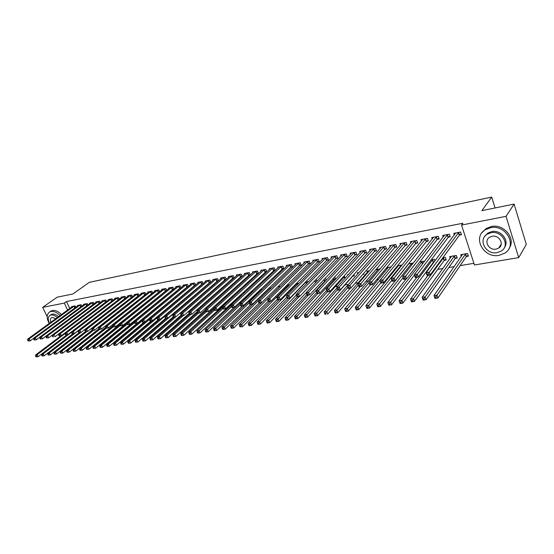 <?xml version="1.0" encoding="UTF-8"?>
<svg xmlns="http://www.w3.org/2000/svg" width="554" height="554" viewBox="0 0 554 554"><rect width="100%" height="100%" fill="white"/><g stroke="black" fill="none" stroke-linecap="round" stroke-linejoin="round"><path stroke-width="0.83" d="M142.523 318.875L143.375 318.737M223.137 305.365L224.01 305.219M231.066 304.035L232.728 303.758M239.321 302.65L241.177 302.339M248.171 301.161L249.439 300.954M257.16 299.659L257.811 299.548M316.743 289.666L317.49 289.541M326.001 288.115L327.67 287.838M335.399 286.543L338.016 286.099M344.941 284.943L348.535 284.341M355.128 283.233L358.39 282.685M365.813 281.439L368.375 281.01M376.672 279.618L378.521 279.313M387.724 277.769L388.818 277.582M426.732 271.225L427.293 271.135M437.688 269.389L442.84 268.524M448.83 267.52L454.176 266.626M460.152 265.622L473.905 263.316M58.724 334.173L58.295 334.242M47.173 316.646L42.658 307.352L57.173 297.186L72.92 293.98L89.312 282.325L491.689 197.086L481.869 210.645L514.098 204.08L526.3 244.397L518.696 257.617L474.446 264.985L461.53 225.069L506.031 216.33L518.696 257.617M495.061 207.958L491.689 197.086M81.84 306.14L81.175 304.735L77.581 305.427L77.782 305.843M94.028 303.869L93.349 302.408L89.665 303.107L89.866 303.55M106.513 301.542L105.807 300.019L102.04 300.739L102.248 301.196M119.304 299.16L118.577 297.574L114.713 298.308L114.934 298.786M139.497 312.414L139.338 312.068M132.413 296.722L131.658 295.067L127.704 295.822L127.926 296.321M153.167 310.642L152.994 310.24M152.911 310.856L152.142 310.988M148.424 309.811L148.964 309.367M145.847 294.229L145.072 292.498L141.014 293.274L141.242 293.793M145.293 294.673L144.885 294.749M163.832 306.757L162.814 306.937M159.621 291.681L158.825 289.86L154.663 290.656L154.898 291.203M159.178 292.041L158.61 292.145M179.115 304.077L177.903 304.291M173.755 289.063L172.924 287.159L168.658 287.976L168.908 288.544M173.423 289.34L172.689 289.479M194.717 301.418L193.408 301.57M188.256 286.383L187.397 284.389L183.014 285.227L183.277 285.822M188.041 286.57L187.127 286.743M209.862 299.492L209.35 298.779M203.138 283.641L202.252 281.543L197.75 282.401L198.02 283.025M203.048 283.724L201.947 283.932M225.416 297.567L225.007 296.577M224.446 298.447L223.927 297.553M217.168 281.051L218.414 280.809L217.5 278.62L212.881 279.5L213.158 280.165M240.069 295.739L241.357 295.517L240.942 294.506M232.791 278.087L234.079 277.845L233.158 275.615L228.414 276.529L228.705 277.222M256.931 292.817L257.326 292.443M251.987 292.138L251.668 291.356L253.476 291.037M248.85 275.04L250.166 274.791L249.252 272.533L244.376 273.468L244.674 274.202M268.392 289.306L268.247 288.939M271.363 287.9L268.877 288.336M265.352 271.917L266.703 271.661L265.788 269.369L260.782 270.324L261.093 271.1M289.79 284.666L287.027 285.151M282.318 268.697L283.71 268.434L282.796 266.107L277.644 267.097L277.969 267.914M307.837 282.318L307.539 281.55L305.739 281.868M299.762 265.394L301.196 265.124L300.289 262.755L294.984 263.773L295.324 264.646M326.209 280.22L325.523 278.399L325.025 278.482M325.565 280.913L324.942 281.023M317.719 261.987L319.194 261.71L318.287 259.307L312.83 260.352L313.183 261.28M343.404 277.824L344.92 277.561L344.249 275.74M336.202 258.483L337.725 258.199L336.818 255.761L331.202 256.834L331.569 257.825M362.78 274.459L363.971 274.251L363.673 273.434M357.718 273.946L357.309 272.824L358.964 272.533M355.239 254.875L356.804 254.584L355.903 252.105L350.114 253.213L350.502 254.272M377.198 270.629L376.762 269.41L380.183 268.808M374.85 251.163L376.464 250.851L375.564 248.337L369.601 249.473L370.01 250.616M397.273 267.201L396.989 266.412M402.107 264.964L397.516 265.768M395.064 247.326L396.726 247.015L395.833 244.453L389.684 245.63L390.12 246.855M424.059 261.91L423.803 261.156L419.773 261.862M415.909 243.379L417.626 243.054L416.74 240.443L410.396 241.662L410.853 242.984M444.426 260.304L446.192 259.992L445.326 257.381L442.791 257.832M437.418 239.3L439.19 238.968L438.304 236.316L431.76 237.569L432.245 239.003M466.572 256.46L468.393 256.149L467.534 253.49L460.796 254.667L461.344 256.35M459.619 235.09L461.447 234.744L460.568 232.05L453.816 233.345L454.328 234.91M461.53 225.069L462.909 223.227L66.494 301.542L69.79 308.467M448.428 237.216L450.229 236.87L449.349 234.197L442.701 235.471L443.2 236.974M455.409 258.399L457.202 258.088L456.337 255.449L449.709 256.613L450.243 258.219M426.58 241.357L428.325 241.025L427.439 238.393L420.998 239.633L421.462 241.011M434.994 260.816L434.481 259.286L431.185 259.861M434.031 262.104L433.616 262.174M405.403 245.367L407.093 245.048L406.207 242.465L399.96 243.663L400.404 244.93M413.305 263.039L408.554 263.836M384.878 249.258L386.519 248.947L385.619 246.405L379.566 247.569L379.989 248.746M387.163 268.925L386.713 267.665L391.055 266.903M364.968 253.033L366.561 252.728L365.661 250.235L359.788 251.357L360.183 252.458M367.392 272.305L366.963 271.128L369.49 270.684M345.648 256.696L347.192 256.405L346.292 253.947L340.585 255.034L340.966 256.059M352.836 276.183L354.38 275.92L353.888 274.583M347.995 275.033L347.794 274.493L348.611 274.348M326.895 260.248L328.39 259.964L327.483 257.548L321.95 258.607L322.31 259.563M334.104 279.431L335.599 279.174L334.755 276.91M308.675 263.704L310.136 263.427L309.222 261.045L303.848 262.077L304.194 262.977M316.957 281.266L316.466 279.985L315.309 280.192M290.982 267.056L292.394 266.793L291.48 264.445L286.252 265.442L286.584 266.294M298.848 283.385L296.314 283.523M273.773 270.317L275.144 270.061L274.23 267.748L269.154 268.725L269.473 269.521M280.511 286.293L277.886 286.757M257.042 273.489L258.379 273.24L257.465 270.961L252.52 271.91L252.825 272.665M260.131 290.732L259.847 290.033M262.354 289.479L259.999 289.894M240.768 276.578L242.07 276.328L241.149 274.085L236.343 275.006L236.634 275.719M248.15 294.34L249.342 294.132L249.071 293.475M243.878 293.364L243.635 292.761L244.729 292.567M224.924 279.576L226.191 279.341L225.277 277.132L220.596 278.025L220.88 278.704M233.359 296.612L232.915 295.545M232.971 296.972L232.209 297.103M210.735 282.249L209.821 280.089L205.264 280.961L205.541 281.605M210.7 282.277L209.509 282.498M217.583 298.53L217.203 297.609M195.652 285.026L194.773 282.969L190.334 283.821L190.597 284.431M195.493 285.158L194.489 285.345M202.238 300.455L201.324 300.185M180.957 287.734L180.112 285.781L175.791 286.612L176.04 287.194M180.68 287.962L179.863 288.122M186.92 302.713L185.604 302.941M166.643 290.379L165.833 288.516L161.616 289.327L161.858 289.881M166.248 290.698L165.604 290.822M171.421 305.427L170.307 305.628M152.689 292.962L151.907 291.189L147.793 291.972L148.029 292.505M152.191 293.364L151.706 293.454M155.314 308.869L155.141 308.467M156.346 308.072L155.418 308.239M137.24 293.994L138.036 296.092L139.089 295.483L138.327 293.786L134.317 294.555L134.546 295.06M146.298 311.549L146.124 311.154M125.813 297.948L125.079 296.328L121.167 297.076L121.388 297.56M112.871 300.358L112.157 298.8L108.335 299.534L108.549 299.998M100.232 302.713L99.54 301.217L95.814 301.93L96.022 302.38M87.899 305.012L87.227 303.578L83.585 304.278L83.786 304.707M75.85 307.255L75.199 305.884L71.646 306.563L71.84 306.978M42.658 307.352L64.319 303.1L67.636 310.039M514.098 204.08L506.031 216.33M66.494 301.542L64.319 303.1M461.205 233.996L459.294 235.36L430.139 275.054L427.141 275.546L426.158 272.665L455.63 232.992M426.815 274.091L426.158 272.665L429.149 272.159L430.139 275.054L428.415 275.054L428.02 273.898L426.815 274.091L427.21 275.248L428.415 275.054M458.74 232.396L428.02 273.898M462.604 254.355L433.983 295.566L436.974 295.123L437.944 297.962L466.253 256.737L468.13 255.339M436.24 297.99L437.944 297.962L434.952 298.398L433.983 295.566L435.042 298.163L436.24 297.99L435.853 296.847L434.655 297.027M435.853 296.847L465.706 253.808M449.986 236.143L448.103 237.479L418.228 277.014L415.278 277.499L414.288 274.639L444.488 235.131M414.925 276.065L414.288 274.639L417.238 274.147L418.228 277.014L416.504 277.014L416.102 275.871L414.925 276.065L415.32 277.208L416.504 277.014M447.549 234.543L416.102 275.871M438.948 238.255L437.085 239.57L406.518 278.939L403.624 279.41L402.633 276.584L433.519 237.23M403.243 277.997L402.633 276.584L405.528 276.1L406.518 278.939L404.801 278.939L404.399 277.803L403.243 277.997L403.637 279.133L404.801 278.939M436.531 236.655L404.399 277.803M451.489 256.301L422.148 297.332L425.091 296.889L426.061 299.707L455.09 258.676L456.946 257.305M424.357 299.735L426.061 299.707L423.124 300.136L422.148 297.332L423.187 299.908L424.357 299.735L423.969 298.606L422.792 298.779M423.969 298.606L454.543 255.768M427.986 275.407L410.521 299.063L413.409 298.634L414.385 301.424L444.1 260.574L445.942 259.23M412.682 301.452L414.385 301.424L411.497 301.847L410.521 299.063L411.525 301.618L412.682 301.452L412.294 300.337L411.137 300.503M412.294 300.337L443.553 257.693M490.435 227.722L485.221 229.778C472.07 237.431 483.718 258.676 499.099 255.346L504.867 253.074C517.789 245.374 505.747 224.038 490.435 227.722M509.001 248.511C516.453 238.926 503.974 223.477 491.232 226.544L486.031 228.594L482.001 232.701M484.854 236.26L487.845 233.123L491.654 231.62C500.961 229.425 509.929 240.803 504.327 247.666M490.92 232.722L487.104 234.224C477.645 239.743 486.093 255.082 497.18 252.652L501.287 251.038C510.629 245.498 501.972 230.111 490.92 232.722M496.072 249.134L498.683 248.102C504.715 244.536 499.168 234.626 492.042 236.288L489.549 237.271C483.462 240.824 488.933 250.72 496.072 249.134M499.002 247.603L499.556 247.403M60.081 315.531C57.062 312.428 54.057 311.078 51.072 311.473L49.756 311.923C46.529 314.25 46.349 318.086 49.216 323.439M61.439 314.547C58.419 311.445 55.421 310.101 52.436 310.496L50.123 311.66M50.656 314.942L52.339 314.097C54.347 313.82 56.404 314.679 58.495 316.687M57.249 317.594C55.151 315.586 53.094 314.72 51.079 314.997L50.123 315.33C47.893 316.888 47.692 319.519 49.514 323.224M55.774 318.668L52.242 317.394L51.612 317.608C50.303 318.481 50.082 320.004 50.961 322.172M428.09 240.332L426.248 241.62L395.016 280.83L392.17 281.3L391.172 278.496L422.73 239.3M391.754 279.902L391.172 278.496L394.019 278.018L395.016 280.83L393.292 280.836L392.897 279.708L391.754 279.902L392.156 281.023L393.292 280.836M425.694 238.732L392.897 279.708M417.397 242.375L415.576 243.642L383.7 282.692L380.903 283.149L379.906 280.372L412.1 241.336M380.466 281.771L379.906 280.372L382.703 279.902L383.7 282.692L381.983 282.699L381.588 281.584L380.466 281.771L380.868 282.879L381.983 282.699M415.022 240.775L381.588 281.584M416.927 277.222L399.081 300.767L401.927 300.344L402.903 303.107L433.29 262.451L434.378 261.64M401.207 303.142L402.903 303.107L400.064 303.53L399.081 300.767L400.071 303.308L401.207 303.142L400.812 302.034L399.676 302.2M400.812 302.034L432.743 259.591M406.054 279.015L387.842 302.442L390.632 302.027L391.616 304.769L414.42 275.019M389.919 304.797L391.616 304.769L388.825 305.178L387.842 302.442L388.804 304.963L389.919 304.797L389.524 303.703L388.409 303.869M389.524 303.703L422.093 261.46M406.871 244.39L405.071 245.63L372.579 284.521L369.83 284.971L368.826 282.215L401.643 243.338M369.366 283.606L368.826 282.215L371.582 281.757L372.579 284.521L370.868 284.527L370.467 283.426L369.366 283.606L369.767 284.708L370.868 284.527M404.517 242.791L370.467 283.426M408.741 263.801L376.782 304.091L379.532 303.682L380.515 306.397L403.035 277.727M378.825 306.431L380.515 306.397L377.773 306.798L376.782 304.091L377.724 306.591L378.825 306.431L378.43 305.344L377.329 305.51M378.43 305.344L411.608 263.295M396.505 246.371L394.725 247.59L361.644 286.314L358.937 286.764L357.939 284.036L391.339 245.311M358.445 285.414L357.939 284.036L360.64 283.586L361.644 286.314L359.934 286.328L359.532 285.234L358.445 285.414L358.854 286.508L359.934 286.328M394.171 244.771L359.532 285.234M398.458 265.601L365.91 305.711L368.611 305.309L369.601 308.003L391.83 280.345M367.911 308.038L369.601 308.003L366.9 308.398L365.91 305.711L366.831 308.197L367.911 308.038L367.517 306.958L366.436 307.117M367.517 306.958L401.283 265.11M383.984 246.724L349.886 285.372L347.226 285.822L381.194 247.257M386.297 248.324L384.538 249.522L350.89 288.087L348.231 288.523L349.179 288.101L348.778 287.014L347.711 287.194L348.113 288.274M348.778 287.014L349.886 285.372L350.89 288.087L349.179 288.101M324.596 313.308L324.997 314.347L326.008 314.201L325.607 313.155L324.596 313.308L324.159 311.937L347.226 285.836L347.711 287.194M388.333 267.381L355.218 307.304L357.877 306.909L358.867 309.582L380.806 282.879M357.178 309.617L358.867 309.582L356.208 309.97L357.178 309.617L356.783 308.543L355.716 308.703L356.111 309.769M356.783 308.543L390.992 266.98M355.716 308.703L355.218 307.304M373.95 248.642L339.304 287.138L336.687 287.574L371.208 249.168M376.242 250.242L374.511 251.419L340.308 289.825L337.691 290.254L338.605 289.839L338.203 288.766L337.151 288.939L337.559 290.012M338.203 288.766L339.304 287.138L340.308 289.825L338.605 289.839M336.687 287.574L337.151 288.939M378.361 269.126L344.699 308.876L347.31 308.488L348.3 311.133L370.328 284.888M346.617 311.168L348.3 311.133L345.689 311.514L346.617 311.168L346.222 310.108L345.177 310.261L345.571 311.32M346.222 310.108L369.033 282.789M345.177 310.261L344.699 308.876M364.068 250.54L328.896 288.876L326.32 289.306L361.367 251.052M366.346 252.132L364.629 253.289L329.907 291.536L327.331 291.958L328.203 291.556L327.795 290.49L326.763 290.656L327.172 291.723M327.795 290.49L328.896 288.876L329.907 291.536L328.203 291.556M326.32 289.306L326.763 290.656M368.542 270.851L334.346 310.42L336.915 310.032L337.912 312.657L360.28 286.543M336.23 312.698L337.912 312.657L335.343 313.038L336.23 312.698L335.835 311.646L334.803 311.798L335.198 312.844M335.835 311.646L358.362 285.185M334.803 311.798L334.346 310.42M354.338 252.402L318.654 290.58L316.119 291.002L351.672 252.915M356.589 253.995L354.892 255.138L319.665 293.218L317.13 293.641L317.968 293.239L317.56 292.18L316.549 292.353L316.95 293.405M317.56 292.18L318.654 290.58L319.665 293.218L317.968 293.239M316.119 291.002L316.549 292.353M363.161 274.022L363.749 273.628M324.159 311.937L326.694 311.556L327.684 314.16L350.384 288.17M326.008 314.201L324.997 314.347M325.607 313.155L347.836 287.519M344.747 254.238L308.578 292.263L306.085 292.678L342.123 254.743M346.984 255.83L345.308 256.952L309.589 294.88L307.096 295.289L307.892 294.894L307.491 293.849L306.494 294.015L306.895 295.06M307.491 293.849L308.578 292.263L309.589 294.88L307.892 294.894M306.085 292.678L306.494 294.015M336.887 288.156L314.132 313.432L316.625 313.058L317.622 315.635L352.496 276.446L354.151 275.31M315.946 315.676L317.622 315.635L315.136 316.002L315.946 315.676L315.551 314.644L314.554 314.797L314.949 315.822M315.551 314.644L337.476 289.79M314.554 314.797L314.132 313.432M335.295 256.052L298.661 293.911L296.21 294.319L332.712 256.544M337.518 257.638L335.856 258.739L299.672 296.508L297.221 296.909L297.983 296.529L297.574 295.49L296.591 295.656L296.999 296.695M297.574 295.49L298.661 293.911L299.672 296.508L297.983 296.529M296.21 294.319L296.591 295.656M326.694 290.428L304.271 314.901L306.722 314.534L307.719 317.089L343.065 278.08L344.699 276.958M306.05 317.137L307.719 317.089L305.268 317.449L306.05 317.137L305.649 316.112L304.665 316.258L305.067 317.276M305.649 316.112L327.324 291.951M304.665 316.258L304.271 314.901M325.987 257.832L288.904 295.538L286.487 295.94L323.439 258.323M328.19 259.424L326.548 260.505L289.915 298.114L287.498 298.509L288.225 298.135L287.824 297.103L286.854 297.269L287.263 298.294M287.824 297.103L288.904 295.538L289.915 298.114L288.225 298.135M286.487 295.94L286.854 297.269M316.659 292.637L294.555 316.348L296.972 315.988L297.969 318.522L333.764 279.694L335.385 278.593M296.3 318.564L297.969 318.522L295.559 318.875L296.3 318.564L295.898 317.553L294.936 317.698L295.337 318.709M295.898 317.553L317.816 293.523M294.936 317.698L294.555 316.348M316.812 259.591L279.292 297.145L276.917 297.54L314.298 260.075M318.993 261.176L317.373 262.243L280.31 299.693L277.935 300.081L278.627 299.714L278.219 298.696L277.263 298.855L277.672 299.873M278.219 298.696L279.292 297.145L280.31 299.693L278.627 299.714M276.917 297.54L277.263 298.855M306.784 294.776L284.991 317.774L287.374 317.421L288.371 319.935L324.602 281.28L326.202 280.199M286.709 319.977L288.371 319.935L285.996 320.281L286.709 319.977L286.307 318.972L285.352 319.111L285.753 320.115M286.307 318.972L308.467 295.06M285.352 319.111L284.991 317.774M307.768 261.322L269.833 298.717L267.492 299.112L305.289 261.8M309.935 262.908L308.329 263.953L270.851 301.251L268.51 301.632L269.168 301.272L268.766 300.261L267.824 300.413L268.233 301.431M268.766 300.261L269.833 298.717L270.851 301.251L269.168 301.272M267.492 299.112L267.824 300.413M297.11 296.805L275.58 319.18L277.921 318.827L278.918 321.32L306.113 292.775M277.263 321.368L278.918 321.32L276.584 321.666L277.263 321.368L276.862 320.371L275.92 320.51L276.321 321.507M276.862 320.371L299.25 296.577M275.92 320.51L275.58 319.18M298.855 263.032L260.525 300.268L258.219 300.656L296.411 263.496M301.002 264.611L299.416 265.643L261.543 302.782L259.237 303.163L259.861 302.809L259.452 301.805L258.531 301.958L258.94 302.962M259.452 301.805L260.525 300.268L261.543 302.782L259.861 302.809M258.219 300.656L258.531 301.958M287.921 298.44L266.308 320.558L268.614 320.219L269.618 322.691L296.404 294.998M267.956 322.733L269.618 322.691L267.312 323.03L267.956 322.733L267.554 321.749L266.633 321.881L267.035 322.871M267.554 321.749L306.106 281.806M266.633 321.881L266.308 320.558M290.067 264.715L251.35 301.798L249.078 302.179L287.658 265.179M292.2 266.294L290.628 267.305L252.368 304.291L250.096 304.658L250.699 304.319L250.29 303.322L249.376 303.474L249.785 304.465M250.29 303.322L251.35 301.798L252.368 304.291L250.699 304.319M249.078 302.179L249.376 303.474M279.008 299.908L257.174 321.922L259.445 321.583L260.449 324.035L286.827 297.173M258.794 324.083L260.449 324.035L258.178 324.367L258.794 324.083L258.393 323.1L257.485 323.238L257.887 324.215M258.393 323.1L297.325 283.343M257.485 323.238L257.174 321.922M281.404 266.377L242.32 303.308L240.083 303.675L279.029 266.827M283.516 267.949L243.338 305.773L241.101 306.14L241.669 305.801L241.26 304.818L240.367 304.963L240.775 305.953M241.26 304.818L242.32 303.308L243.338 305.773L241.669 305.801M240.083 303.675L240.367 304.963M270.22 301.355L248.185 323.259L250.422 322.927L251.419 325.364L277.422 299.257M249.771 325.413L251.419 325.364L249.189 325.69L249.771 325.413L249.369 324.436L248.476 324.568L248.878 325.544M249.369 324.436L288.669 284.86M248.476 324.568L248.185 323.259M272.859 268.011L233.428 304.79L231.219 305.157L270.518 268.461M274.957 269.583L234.446 307.235L232.244 307.602L232.777 307.269L232.368 306.286L231.489 306.431L231.897 307.415M232.368 306.286L233.428 304.79L234.446 307.235L232.777 307.269M231.219 305.157L231.489 306.431M277.748 286.889L239.321 324.582L241.523 324.256L242.527 326.666L268.171 301.279M240.886 326.715L242.527 326.666L240 326.846L240.886 326.715L240.484 325.752L239.598 325.884L240 326.846M240.484 325.752L280.13 286.363M239.598 325.884L239.321 324.582M264.431 269.625L224.661 306.251L222.493 306.611L262.125 270.068M266.516 271.19L225.679 308.675L223.511 309.035L223.151 308.855L224.017 308.71L223.608 307.74L222.743 307.879L223.151 308.855M223.608 307.74L224.661 306.251L225.679 308.675L224.017 308.71M222.493 306.611L222.743 307.879M269.41 288.239L230.596 325.884L232.763 325.558L233.767 327.954L259.189 303.128M232.126 328.003L233.767 327.954L231.6 328.273L232.126 328.003L231.724 327.047L230.859 327.172L231.26 328.134M231.724 327.047L258.254 300.815M230.859 327.172L230.596 325.884M256.128 271.218L216.032 307.685L213.892 308.045L253.85 271.654M258.192 272.783L217.05 310.095L214.91 310.448L214.537 310.268L215.388 310.129L214.98 309.167L214.128 309.305L214.537 310.268M214.98 309.167L216.032 307.685L217.05 310.095L215.388 310.129M213.892 308.045L214.128 309.305M261.135 289.694L221.995 327.165L224.135 326.846L225.139 329.221L250.72 304.562M223.497 329.277L225.139 329.221L222.646 329.401L223.497 329.277L223.096 328.321L222.237 328.453L222.646 329.401M223.096 328.321L249.224 302.803M222.237 328.453L221.995 327.165M247.936 272.79L207.521 309.104L205.416 309.457L245.685 273.219M249.986 274.348L208.546 311.493L206.434 311.84L206.046 311.667L206.891 311.528L206.483 310.572L205.638 310.711L206.046 311.667M206.483 310.572L207.521 309.104L208.546 311.493L206.891 311.528M205.416 309.457L205.638 310.711M252.977 291.127L213.519 328.432L215.624 328.113L216.635 330.475L242.417 305.926M215 330.523L216.635 330.475L214.156 330.648L215 330.523L214.592 329.582L213.754 329.706L214.156 330.648M214.592 329.582L240.318 304.748M213.754 329.706L213.519 328.432M239.847 274.334L199.142 310.503L197.065 310.849L237.638 274.763M241.89 275.892L200.16 312.872L197.681 313.045L198.512 312.906L198.103 311.957L197.272 312.096L197.681 313.045M198.103 311.957L199.142 310.503L200.16 312.872L198.512 312.906M197.065 310.849L197.272 312.096M248.31 294.188L249.155 293.662M231.26 305.351L205.167 329.672L207.244 329.367L208.249 331.707L234.224 307.269M206.621 331.756L208.249 331.707L206.171 332.012L206.621 331.756L206.22 330.821L205.382 330.946L205.79 331.881M206.22 330.821L231.565 306.625M205.382 330.946L205.167 329.672M231.877 275.864L190.881 311.881L188.838 312.221L229.695 276.28M233.899 277.416L191.899 314.236L189.44 314.402L190.257 314.27L189.849 313.329L189.032 313.46L189.44 314.402M189.849 313.329L190.881 311.881L191.899 314.236L190.257 314.27M188.838 312.221L189.032 313.46M222.618 307.241L196.933 330.904L198.983 330.599L199.987 332.919L241.163 295.053M198.36 332.968L199.987 332.919L197.543 333.093L198.36 332.968L197.958 332.04L197.141 332.165L197.543 333.093M197.958 332.04L222.971 308.433M197.141 332.165L196.933 330.904M224.01 277.374L182.744 313.239L180.722 313.571L221.856 277.783M226.018 278.918L183.762 315.572L181.31 315.738L182.121 315.607L181.712 314.672L180.902 314.81L181.31 315.738M181.712 314.672L182.744 313.239L183.762 315.572L182.121 315.607M180.722 313.571L180.902 314.81M214.086 309.097L188.824 332.109L190.839 331.811L191.843 334.117L233.282 296.432M190.223 334.166L191.843 334.117L189.828 334.408L189.413 334.284L190.223 334.166L189.821 333.245L189.011 333.363L189.413 334.284M189.821 333.245L190.839 331.811L214.502 310.192M189.011 333.363L188.824 332.109M216.247 278.856L174.718 314.575L172.73 314.907L214.121 279.264M218.241 280.4L175.736 316.888L173.305 317.061L174.101 316.93L173.693 316.002L172.896 316.133L173.305 317.061M173.693 316.002L174.718 314.575L175.736 316.888L174.101 316.93M172.73 314.907L172.896 316.133M205.707 310.884L180.819 333.3L182.813 333.009L183.817 335.295L224.328 298.523M182.197 335.35L183.817 335.295L181.4 335.468L182.197 335.35L181.795 334.436L180.999 334.554L181.4 335.468M181.795 334.436L182.813 333.009L206.303 311.784M180.999 334.554L180.819 333.3M208.588 280.324L166.809 315.891L164.85 316.216L206.49 280.726M210.568 281.861L167.82 318.19L165.411 318.363L166.193 318.231L165.785 317.31L165.002 317.442L165.411 318.363M165.785 317.31L166.809 315.891L167.82 318.19L166.193 318.231M164.85 316.216L165.002 317.442M197.487 312.594L172.938 334.478L174.898 334.187L175.902 336.458L205.486 309.859M174.288 336.513L175.902 336.458L173.499 336.624L174.288 336.513L173.887 335.599L173.097 335.717L173.499 336.624M173.887 335.599L174.898 334.187L198.422 313.162M173.097 335.717L172.938 334.478M201.033 281.771L159.005 317.193L157.073 317.511L198.962 282.173M202.999 283.302L160.023 319.478L157.627 319.644L158.396 319.513L157.987 318.598L157.218 318.73L157.627 319.644M157.987 318.598L159.005 317.193L160.023 319.478L158.396 319.513M157.073 317.511L157.218 318.73M189.378 314.27L165.161 335.641L167.093 335.35L168.097 337.601L197.21 311.708M166.484 337.656L168.097 337.601L165.715 337.774L166.484 337.656L166.082 336.756L165.314 336.874L165.715 337.774M166.082 336.756L167.093 335.35L190.756 314.423M165.314 336.874L165.161 335.641M193.575 283.205L151.318 318.474L149.414 318.792L191.532 283.593M195.527 284.728L152.336 320.738L149.947 320.904L150.709 320.78L150.307 319.873L149.538 319.997L149.947 320.904M150.307 319.873L151.318 318.474L152.336 320.738L150.709 320.78M149.414 318.792L149.538 319.997M181.504 315.815L157.488 336.784L159.4 336.5L160.397 338.736L189.053 313.509M158.797 338.792L160.397 338.736L158.028 338.903L158.797 338.792L158.396 337.892L157.627 338.009L158.028 338.903M158.396 337.892L159.4 336.5L183.194 315.662M157.627 338.009L157.488 336.784M186.213 284.611L143.735 319.741L141.852 320.053L184.198 284.998M188.152 286.134L144.746 321.985L142.378 322.151L143.133 322.026L142.724 321.126L141.976 321.251L142.378 322.151M142.724 321.126L143.735 319.741L144.746 321.985L143.133 322.026M141.852 320.053L141.976 321.251M173.88 317.2L149.926 337.905L151.81 337.628L152.807 339.851L181.082 315.205M151.207 339.907L152.807 339.851L150.459 340.017L151.207 339.907L150.806 339.013L150.058 339.131L150.459 340.017M150.806 339.013L151.81 337.628L175.729 316.895M150.058 339.131L149.926 337.905M178.942 286.002L136.256 320.988L134.4 321.292L176.955 286.383M180.867 287.519L137.267 323.217L134.913 323.384L135.654 323.259L135.252 322.366L134.511 322.49L134.913 323.384M135.252 322.366L136.256 320.988L137.267 323.217L135.654 323.259M134.4 321.292L134.511 322.49M166.539 318.405L142.468 339.02L144.324 338.743L145.321 340.945L173.222 316.867M143.728 341.008L145.321 340.945L142.987 341.112L143.728 341.008L143.327 340.121L142.586 340.232L142.987 341.112M143.327 340.121L144.324 338.743L186.234 302.83M142.586 340.232L142.468 339.02M171.775 287.381L128.881 322.213L127.053 322.518L169.808 287.755M173.679 288.89L129.892 324.429L127.552 324.596L128.286 324.471L127.877 323.584L127.15 323.709L127.552 324.596M127.877 323.584L128.881 322.213L129.892 324.429L128.286 324.471M127.053 322.518L127.15 323.709M159.296 319.596L135.107 340.114L136.942 339.844L137.939 342.033L165.563 318.411M136.346 342.088L137.939 342.033L135.619 342.199L136.346 342.088L135.945 341.216L135.218 341.326L135.619 342.199M135.945 341.216L136.942 339.844L179.053 304.091M135.218 341.326L135.107 340.114M164.69 288.738L121.603 323.425L119.802 323.73L162.751 289.105M166.588 290.241L122.614 325.627L120.294 325.787L121.014 325.669L120.606 324.789L119.886 324.907L120.294 325.787M120.606 324.789L121.603 323.425L122.614 325.627L121.014 325.669M119.802 323.73L119.886 324.907M152.142 320.773L127.849 341.202L129.657 340.932L130.654 343.099L158.181 319.776M129.068 343.161L130.654 343.099L128.348 343.265L129.068 343.161L128.667 342.289L127.946 342.4L128.348 343.265M128.667 342.289L129.657 340.932L157.107 317.795M127.946 342.4L127.849 341.202M157.696 290.074L114.429 324.623L112.649 324.921L155.778 290.441M159.58 291.577L115.44 326.805L113.127 326.971L113.84 326.853L113.432 325.981L112.725 326.098L113.127 326.971L87.948 347.15L88.938 349.228L119.844 324.325M113.432 325.981L114.429 324.623L115.44 326.805L113.84 326.853M112.649 324.921L112.725 326.098M163.056 306.895L120.689 342.268L122.469 341.998L123.466 344.159L151.117 320.939M121.887 344.214L123.466 344.159L121.174 344.325L121.887 344.214L121.485 343.355L120.772 343.459L121.174 344.325M121.485 343.355L122.469 341.998L149.483 319.436M120.772 343.459L120.689 342.268M150.792 291.397L107.344 325.8L105.592 326.098L148.901 291.764M152.662 292.9L108.355 327.975L106.063 328.134L106.763 328.016L106.361 327.151L105.655 327.269L106.063 328.134M106.361 327.151L107.344 325.8L108.355 327.975L106.763 328.016M105.592 326.098L105.655 327.269M156.173 308.107L113.625 343.321L115.384 343.058L116.382 345.197L144.144 322.089M114.803 345.26L116.382 345.197L114.096 345.364L114.803 345.26L114.401 344.401L113.702 344.505L114.096 345.364M114.401 344.401L115.384 343.058L141.956 321.057M113.702 344.505L113.625 343.321M143.971 292.706L100.364 326.971L98.626 327.255L142.108 293.066M145.834 294.195L101.368 329.124L99.09 329.284L99.782 329.166L99.374 328.307L98.681 328.418L99.09 329.284M99.374 328.307L100.364 326.971L101.368 329.124L99.782 329.166M98.626 327.255L98.681 328.418M151.914 311.133L153.077 310.427M134.428 321.597L106.652 344.359L108.383 344.103L109.38 346.229L137.254 323.217M107.808 346.285L109.38 346.229L107.116 346.389L107.808 346.285L107.407 345.44L106.714 345.537L107.116 346.389M107.407 345.44L108.383 344.103L134.56 322.608M106.714 345.537L106.652 344.359M137.122 294.063L93.467 328.12L91.756 328.404L135.398 294.347M138.036 296.092L94.478 330.253L92.206 330.413L92.892 330.302L92.483 329.443L91.805 329.561L92.206 330.413M92.483 329.443L93.467 328.12L94.478 330.253L92.892 330.302M91.756 328.404L91.805 329.561M127.101 323.169L99.768 345.384L101.486 345.128L102.476 347.24L145.972 311.819M100.911 347.303L102.476 347.24L100.226 347.4L100.911 347.303L100.509 346.458L99.824 346.562L100.226 347.4M100.509 346.458L101.486 345.128L127.323 324.09M99.824 346.562L99.768 345.384M130.592 295.268L86.666 329.249L84.977 329.533L128.763 295.621M132.247 296.854L87.67 331.375L85.413 331.534L86.092 331.424L85.69 330.572L85.011 330.683L85.413 331.534M85.69 330.572L86.666 329.249L87.67 331.375L86.092 331.424M84.977 329.533L85.011 330.683M119.872 324.713L92.982 346.395L94.672 346.146L95.662 348.244L127.067 322.74M94.097 348.307L95.662 348.244L93.425 348.404L94.097 348.307L93.702 347.462L93.024 347.566L93.425 348.404M93.702 347.462L94.672 346.146L120.176 325.537M93.024 347.566L92.982 346.395M124.02 296.529L79.949 330.371L78.287 330.648L122.219 296.875M125.46 298.225L80.953 332.476L78.716 332.635L79.381 332.525L78.98 331.68L78.308 331.791L78.716 332.635M78.98 331.68L79.949 330.371L80.953 332.476L79.381 332.525M78.287 330.648L78.308 331.791M87.38 349.29L88.938 349.228L86.708 349.387L87.38 349.29L86.978 348.459L86.313 348.556L86.708 349.387M112.774 326.202L86.279 347.4L87.948 347.15L86.978 348.459M86.313 348.556L86.279 347.4M117.531 297.768L73.322 331.472L71.681 331.749L115.751 298.114M118.764 299.576L74.326 333.57L72.096 333.723L72.754 333.619L72.352 332.781L71.695 332.885L72.096 333.723M72.352 332.781L73.322 331.472L74.326 333.57L72.754 333.619M71.681 331.749L71.695 332.885M105.821 327.615L79.658 348.383L81.306 348.141L82.297 350.204L112.711 325.891M80.745 350.267L82.297 350.204L80.088 350.363L80.745 350.267L80.344 349.442L79.686 349.539L80.088 350.363M80.344 349.442L81.306 348.141L106.361 328.203M79.686 349.539L79.658 348.383M111.125 299.001L66.785 332.566L65.157 332.836L109.367 299.333M112.143 300.912L67.782 334.644L65.573 334.803L66.217 334.692L65.815 333.861L65.171 333.972L65.573 334.803M65.815 333.861L66.785 332.566L67.782 334.644L66.217 334.692M65.157 332.836L65.171 333.972M98.958 329L73.128 349.359L74.755 349.117L75.746 351.167L105.71 327.386M74.194 351.229L75.746 351.167L73.544 351.326L74.194 351.229L73.8 350.412L73.149 350.502L73.544 351.326M73.8 350.412L74.755 349.117L99.734 329.388M73.149 350.502L73.128 349.359M104.789 300.213L60.324 333.64L58.724 333.91L103.051 300.545M105.599 302.235L61.328 335.71L59.126 335.863L59.763 335.759L59.361 334.928L58.724 335.038L59.126 335.863M59.361 334.928L60.324 333.64L61.328 335.71L59.763 335.759M96.818 301.743L52.367 334.969L53.953 334.706L54.95 336.756L58.724 333.917L58.724 335.038M92.179 330.364L66.681 350.315L68.287 350.08L69.278 352.122L98.868 328.806M67.727 352.185L69.278 352.122L67.089 352.275L67.727 352.185L67.332 351.368L66.695 351.458L67.089 352.275M67.332 351.368L68.287 350.08L93.335 330.44M66.695 351.458L66.681 350.315M98.536 301.411L53.953 334.706L52.36 336.091L52.762 336.908L53.392 336.804L52.99 335.987M53.392 336.804L52.762 336.908M52.367 334.969L52.36 336.091M85.648 331.583L60.317 351.264L61.903 351.028L62.886 353.057L92.109 330.205M61.349 353.12L62.886 353.057L60.711 353.217L61.349 353.12L60.954 352.309L60.317 352.406L60.711 353.217M60.954 352.309L61.903 351.028L87.013 331.479M60.317 352.406L60.317 351.264M92.352 302.595L47.658 335.752L46.093 336.015L90.655 302.92M52.367 335.018L48.655 337.788L46.481 337.947L47.104 337.843L46.702 337.026L46.079 337.13L46.481 337.947M46.702 337.026L47.658 335.752L48.655 337.788L47.104 337.843M46.093 336.015L46.079 337.13M79.25 332.746L54.029 352.206L55.594 351.97L56.577 353.985L85.468 331.541M55.04 354.048L56.577 353.985L54.417 354.138L55.04 354.048L54.645 353.244L54.022 353.334L54.417 354.138M54.645 353.244L55.594 351.97L80.773 332.511M54.022 353.334L54.029 352.206M86.244 303.765L41.439 336.79L39.902 337.047L84.568 304.091M46.093 336.098L42.436 338.813L40.276 338.965L40.892 338.861L40.49 338.051L39.874 338.155L40.276 338.965M40.49 338.051L41.439 336.79L42.436 338.813L40.892 338.861M39.902 337.047L39.874 338.155M73.073 333.778L47.824 353.127L49.368 352.898L50.352 354.899L79.104 332.719M48.821 354.962L50.352 354.899L48.198 355.052L48.821 354.962L48.427 354.165L47.803 354.255L48.198 355.052M48.427 354.165L49.368 352.898L78.287 330.696M47.803 354.255L47.824 353.127M80.205 304.922L35.304 337.815L33.78 338.065L78.55 305.24M39.895 337.171L36.301 339.824L34.147 339.976L34.757 339.872L34.362 339.069L33.752 339.173L34.147 339.976M34.362 339.069L35.304 337.815L36.301 339.824L34.757 339.872M33.78 338.065L33.752 339.173M66.999 334.775L41.689 354.041L43.212 353.819L44.195 355.806L72.906 333.799M42.672 355.869L44.195 355.806L42.062 355.959L42.672 355.869L42.277 355.072L41.668 355.162L42.062 355.959M42.277 355.072L43.212 353.819L71.688 332.102M41.668 355.162L41.689 354.041M74.236 306.064L29.244 338.819L27.742 339.076L72.602 306.383M33.78 338.224L30.235 340.821L28.095 340.973L28.697 340.869L28.302 340.073L27.7 340.17L28.095 340.973M28.302 340.073L29.244 338.819L30.235 340.821L28.697 340.869M27.742 339.076L27.7 340.17M60.995 335.759L35.636 354.948L37.139 354.719L38.122 356.693L66.895 334.789M36.599 356.762L38.122 356.693L35.996 356.845L36.599 356.762L36.204 355.973L35.601 356.056L35.996 356.845M36.204 355.973L37.139 354.719L65.164 333.487M35.601 356.056L35.636 354.948M458.622 232.479L459.501 235.173M458.414 232.666L459.294 235.36M466.253 256.737L465.388 254.085M466.454 256.544L465.595 253.891M447.431 234.626L448.311 237.292M447.216 234.813L448.103 237.479M436.414 236.731L437.3 239.383M436.206 236.918L437.085 239.57M455.09 258.676L454.218 256.045M455.298 258.476L454.425 255.851M444.1 260.574L443.228 257.97M444.308 260.38L443.442 257.776M425.576 238.809L426.462 241.433M425.361 238.996L426.248 241.62M414.904 240.852L415.791 243.455M414.683 241.038L415.576 243.642M433.29 262.451L432.411 259.861M433.498 262.257L432.626 259.674M422.515 263.926L421.76 261.73M422.709 263.676L421.975 261.536M404.399 242.867L405.286 245.45M404.178 243.054L405.071 245.63M411.767 264.985L411.276 263.566M411.961 264.743L411.49 263.379M394.053 244.847L394.947 247.409M393.832 245.034L394.725 247.59M401.2 266.086L400.951 265.38M401.394 265.844L401.165 265.186M383.867 246.8L384.76 249.335M383.645 246.98L384.538 249.522M373.832 248.718L374.733 251.239M373.611 248.905L374.511 251.419M363.95 250.616L364.851 253.109M363.729 250.796L364.629 253.289M354.214 252.479L355.121 254.951M353.992 252.659L354.892 255.138M344.63 254.314L345.53 256.772M344.401 254.494L345.308 256.952M335.177 256.128L336.084 258.559M334.948 256.301L335.856 258.739M343.065 278.08L342.788 277.346M343.286 277.9L342.995 277.118M325.87 257.908L326.777 260.325M325.641 258.088L326.548 260.505M333.764 279.694L333.307 278.475M333.993 279.507L333.515 278.247M316.694 259.667L317.601 262.063M316.459 259.847L317.373 262.243M324.602 281.28L323.965 279.611M324.824 281.1L324.18 279.389M307.65 261.398L308.557 263.78M307.415 261.578L308.329 263.953M315.531 282.762L314.769 280.76M315.745 282.533L314.977 280.539M298.738 263.108L299.645 265.47M298.502 263.282L299.416 265.643M306.424 283.78L305.76 282.062M306.639 283.558L305.988 281.882M289.95 264.791L290.857 267.132M289.714 264.964L290.628 267.305M297.45 284.811L296.979 283.6M297.664 284.59L297.207 283.419M281.28 266.446L282.194 268.773M281.051 266.626L281.965 268.946M288.606 285.85L288.322 285.116M288.828 285.635L288.551 284.936M272.741 268.088L273.655 270.394M272.506 268.261L273.42 270.567M264.313 269.701L265.234 271.986M264.078 269.874L264.999 272.159M256.01 271.287L256.924 273.565M255.775 271.46L256.689 273.738M247.811 272.859L248.732 275.116M247.576 273.032L248.497 275.29M239.73 274.41L240.651 276.647M239.494 274.576L240.408 276.82M231.759 275.934L232.673 278.156M231.524 276.107L232.438 278.33M223.892 277.443L224.806 279.645M223.657 277.609L224.571 279.818M231.856 297.353L231.607 296.743M232.091 297.179L231.828 296.542M216.129 278.932L217.05 281.12M215.894 279.098L216.808 281.287M224.093 298.696L223.705 297.754M208.47 280.393L209.391 282.568M208.235 280.566L209.149 282.741M216.295 299.686L215.908 298.765M216.517 299.485L216.129 298.564M200.915 281.841L201.829 284.001M200.673 282.014L201.594 284.167M208.581 300.628L208.221 299.776M208.803 300.427L208.442 299.582M193.457 283.274L194.371 285.414M193.214 283.44L194.135 285.58M200.97 301.57L200.631 300.787M201.192 301.376L200.86 300.593M186.096 284.68L187.01 286.813M185.853 284.846L186.774 286.979M193.457 302.519L193.145 301.798M193.685 302.318L193.388 301.625M178.831 286.072L179.745 288.191M178.589 286.238L179.503 288.357M186.047 303.46L185.881 303.073M186.276 303.267L186.116 302.899M171.657 287.45L172.571 289.548M171.415 287.616L172.329 289.714M164.573 288.807L165.487 290.892M164.33 288.966L165.244 291.058M157.578 290.144L158.492 292.214M157.336 290.31L158.25 292.38M150.674 291.466L151.588 293.523M150.432 291.633L151.346 293.689M143.86 292.775L144.774 294.818M143.618 292.934L144.532 294.977M136.88 294.222L137.794 296.252M130.474 295.337L131.388 297.353M130.232 295.497L131.146 297.512M138.313 313.377L138.154 313.024M138.548 313.19L138.389 312.837M123.902 296.598L124.816 298.599M123.66 296.757L124.574 298.758M117.42 297.837L118.327 299.825M117.171 297.997L118.085 299.984M111.008 299.063L111.915 301.044M110.765 299.222L111.673 301.203M104.671 300.282L105.585 302.242M104.429 300.434L105.343 302.401M98.418 301.48L99.311 303.405M98.176 301.632L99.076 303.578M92.234 302.664L93.12 304.548M91.992 302.816L92.885 304.721M86.126 303.834L86.992 305.676M85.884 303.987L86.763 305.856M80.088 304.991L80.946 306.798M79.845 305.143L80.711 306.971M74.125 306.133L74.963 307.906M73.883 306.286L74.728 308.079M485.221 229.778L486.031 228.594M487.845 233.123L487.104 234.224M501.245 244.044L498.683 248.102M49.756 311.923L51.12 310.946M51.377 314.423L50.123 315.33"/></g></svg>
